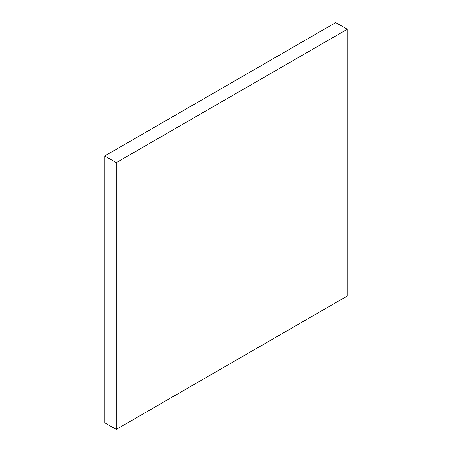<?xml version="1.0" encoding="UTF-8"?>
<svg xmlns="http://www.w3.org/2000/svg" width="452" height="452" viewBox="0 0 452 452"><rect width="100%" height="100%" fill="white"/><g stroke="black" fill="none" stroke-linecap="round" stroke-linejoin="round"><path stroke-width="0.68" d="M104.717 155.974L104.717 422.733L116.266 429.4L347.283 296.026L347.283 29.267L335.734 22.6L104.717 155.974L116.266 162.647L116.266 429.4M347.283 29.267L116.266 162.647"/></g></svg>
